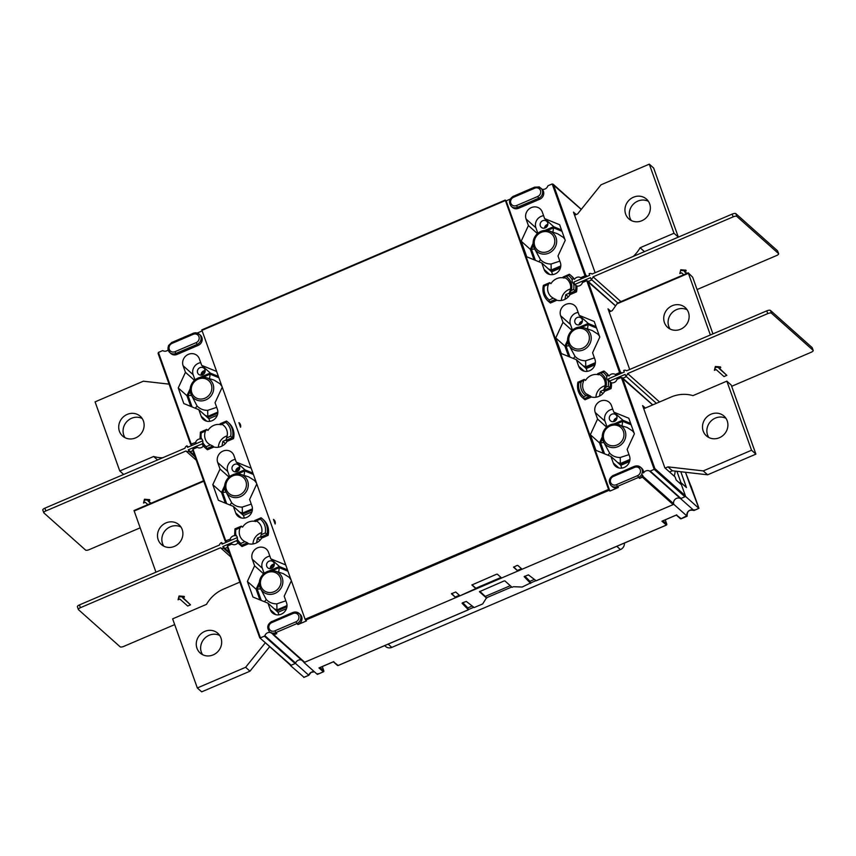 <?xml version="1.0" encoding="UTF-8"?>
<svg xmlns="http://www.w3.org/2000/svg" width="856" height="856" viewBox="0 0 856 856"><rect width="100%" height="100%" fill="white"/><g stroke="black" fill="none" stroke-linecap="round" stroke-linejoin="round"><path stroke-width="1.28" d="M472.02 584.798L476.064 588.447L471.998 584.819M645.349 408.045L642.621 405.605L664.845 467.804L675.095 476.942L676.208 480.055L681.44 484.721L685.389 495.774A0.781 0.717 131.7 0 1 684.928 496.769L680.948 498.47A0.781 0.717 131.7 0 1 680.327 498.449A4.676 4.333 131.7 0 0 673.629 503.703A0.781 0.717 131.7 0 1 673.148 504.601L522.085 569.229L517.805 565.42L516.885 565.527L513.547 567.196L517.848 571.048L513.739 566.918M476.064 588.447L459.982 595.808L455.713 591.999L451.444 593.764M517.848 571.048L501.616 577.993L497.347 574.183L496.416 574.29L471.913 584.958M451.476 593.807L455.745 597.616L451.647 593.486M202.08 330.962L197.212 333.048M609.889 491.098L608.552 489.439L505.222 200.058L506.153 200.86L609.889 491.098L618.353 487.481A6.227 5.778 131.7 0 1 612.233 486.604L611.141 485.63A6.227 5.778 -48.3 0 0 617.262 486.508L638.437 477.445A6.227 5.778 -48.3 0 0 641.711 474.395L642.417 471.977L643.509 472.951A4.676 4.333 131.7 0 1 649.576 471.046A0.781 0.717 -48.3 0 0 650.207 471.057L680.948 498.47M510.24 199.106L506.153 200.86M517.602 570.353L521.475 568.694M475.85 588.222L501.017 577.447M455.499 596.921L459.383 595.262M455.745 597.616L304.683 662.255A0.781 0.717 131.7 0 1 303.923 662.137L273.171 634.735A0.781 0.717 -48.3 0 0 273.941 634.842L304.683 662.255M237.979 542.736A4.676 4.333 131.7 0 1 231.901 544.074L227.578 545.925L260.427 637.838L264.408 636.136A0.781 0.717 -48.3 0 0 264.857 635.655L295.598 663.068A4.676 4.333 131.7 0 1 301.601 660.072A4.676 4.333 131.7 0 0 295.491 663.4L290.462 665.551L290.28 665.026M295.598 663.068A0.781 0.717 131.7 0 1 295.149 663.539L291.168 665.251A0.781 0.717 131.7 0 1 290.409 665.133L259.71 637.731L227.268 546.952L259.71 637.731M570.567 288.975A11.834 10.978 -48.3 0 0 568.951 289.531A11.834 10.978 -48.3 0 0 561.343 300.488M569.08 293.223L565.827 294.614L564.96 299.322M605.149 385.714A11.834 10.978 -48.3 0 0 603.523 386.281A11.834 10.978 -48.3 0 0 595.926 397.227M603.651 389.972L600.409 391.353L599.532 396.071M227.172 435.843A11.834 10.978 -48.3 0 0 225.995 436.271A11.834 10.978 -48.3 0 0 218.387 447.228M225.931 440.048L222.881 441.354L222.004 446.062M261.754 532.582A11.834 10.978 -48.3 0 0 260.577 533.02A11.834 10.978 -48.3 0 0 252.969 543.967M260.502 536.787L257.453 538.103L256.586 542.811M650.207 471.057L654.187 469.356L621.338 377.442L617.015 379.294A4.676 4.333 131.7 0 1 611.409 382.771L608.231 380.61A4.676 4.333 131.7 0 1 606.776 376.522L607.931 375.099L609.012 376.073A4.676 4.333 131.7 0 1 615.282 374.457L619.605 372.606L586.756 280.704L582.433 282.544A4.676 4.333 131.7 0 1 576.837 286.022L573.659 283.86A4.676 4.333 131.7 0 1 572.193 279.773A15.579 14.434 -48.3 0 0 568.716 275.653L563.023 277.066L564.115 278.04A11.834 10.978 -48.3 0 0 550.943 283.678L549.702 282.673L543.357 285.38C542.083 291.586 543.635 296.775 548 300.97L549.092 301.943A17.131 15.879 -48.3 0 0 550.44 303.013L556.871 300.263L553.361 298.156A11.834 10.978 -48.3 0 1 551.093 296.625A11.834 10.978 -48.3 0 1 548.418 284.331L544.277 286.107L543.421 285.455A17.131 15.879 -48.3 0 0 548 300.97A17.131 15.879 -48.3 0 0 549.349 302.04L555.779 299.29M549.852 282.705L548.418 284.331M556.871 300.263A11.834 10.978 -48.3 0 0 570.043 294.625L568.951 293.651L575.382 290.901A17.131 15.879 -48.3 0 0 575.746 285.048M544.277 286.107A15.579 14.434 -48.3 0 0 549.21 299.932L549.349 302.04L550.44 303.013M570.043 294.625L576.462 291.875L573.659 289.467A15.579 14.434 -48.3 0 0 573.659 283.86M566.372 276.649A13.396 12.412 131.7 0 1 571.316 290.473L569.037 293.298C571.701 287.905 571.123 283.261 567.282 279.345A11.834 10.978 131.7 0 1 569.529 292.602M227.086 441.364L225.995 440.391L226.562 437.983A11.834 10.978 -48.3 0 0 223.887 425.689A11.834 10.978 -48.3 0 0 221.618 424.159L220.067 423.806L221.158 424.779A11.834 10.978 -48.3 0 0 207.987 430.418L206.671 429.434L200.4 432.12L201.321 432.847A15.579 14.434 -48.3 0 0 201.321 438.454A4.676 4.333 131.7 0 1 202.786 442.541L202.498 444.745A17.131 15.879 -48.3 0 0 205.044 447.709A17.131 15.879 -48.3 0 0 206.403 448.779L212.823 446.03L213.914 447.003A11.834 10.978 -48.3 0 0 227.086 441.364L233.517 438.614A17.131 15.879 -48.3 0 0 228.937 423.099L227.846 422.126A17.131 15.879 -48.3 0 0 226.498 421.056L225.759 422.393L221.618 424.159M261.658 538.114L260.577 537.14L261.134 534.733A11.834 10.978 -48.3 0 0 258.469 522.438A11.834 10.978 -48.3 0 0 256.201 520.908L254.649 520.555L255.73 521.529A11.834 10.978 -48.3 0 0 242.569 527.157L241.328 526.162L234.972 528.869L234.63 534.711L235.903 535.203A4.676 4.333 131.7 0 1 237.358 539.291L237.08 541.495A17.131 15.879 -48.3 0 0 239.626 544.459A17.131 15.879 -48.3 0 0 240.975 545.529L247.405 542.779L248.497 543.742A11.834 10.978 -48.3 0 0 261.658 538.114L268.089 535.364A17.131 15.879 -48.3 0 0 263.52 519.849L262.428 518.875A17.131 15.879 -48.3 0 0 261.069 517.805L260.342 519.132L256.201 520.908M206.895 429.445L205.461 431.071A11.834 10.978 -48.3 0 0 208.136 443.365A11.834 10.978 -48.3 0 0 210.405 444.895L212.823 446.03M241.478 526.194L240.044 527.82A11.834 10.978 -48.3 0 0 242.708 540.115A11.834 10.978 -48.3 0 0 244.977 541.645L247.405 542.779M578.849 382.857A15.579 14.434 -48.3 0 0 583.792 396.681L586.135 395.675A13.396 12.412 131.7 0 1 581.203 381.851L578.849 382.857L578.003 382.204A17.131 15.879 -48.3 0 0 582.583 397.719A17.131 15.879 -48.3 0 0 583.931 398.789L590.362 396.039L591.453 397.002A11.834 10.978 -48.3 0 0 604.614 391.374L611.045 388.624A17.131 15.879 -48.3 0 0 611.409 382.771M583.995 379.54L578.003 382.204M581.203 381.851L584.081 379.497M589.966 395.921A11.834 10.978 131.7 0 1 586.103 393.76A11.834 10.978 131.7 0 1 584.434 379.454L585.525 380.417A11.834 10.978 -48.3 0 1 598.686 374.789L597.595 373.815A11.834 10.978 131.7 0 1 601.854 376.094A11.834 10.978 131.7 0 1 604.101 389.341M606.776 376.522A15.579 14.434 -48.3 0 0 603.298 372.392L597.713 373.665M603.298 372.392L603.887 371.023L597.777 373.644M600.944 373.398A13.396 12.412 131.7 0 1 605.888 387.222L608.231 386.216L609.953 387.65A17.131 15.879 -48.3 0 0 610.317 381.797M616.352 375.41L615.282 374.457M264.857 635.655A4.676 4.333 131.7 0 1 270.496 632.552L272.518 633.804A4.676 4.333 131.7 0 1 273.032 634.553A0.781 0.717 -48.3 0 0 273.171 634.735M297.984 624.559L296.893 623.585A6.227 5.778 -48.3 0 0 299.065 613.399L300.156 614.373A6.227 5.778 131.7 0 1 297.984 624.559L306.448 620.932L305.111 619.273L201.791 329.881L505.2 200.111M172.045 343.395A4.676 4.333 -48.3 0 0 169.295 349.344A4.676 4.333 -48.3 0 0 175.009 351.688L196.185 342.625A4.676 4.333 -48.3 0 0 198.934 336.665A4.676 4.333 -48.3 0 0 193.221 334.332L172.045 343.395L171.874 342.346L168.557 345.524L168.011 347.868A6.227 5.778 -48.3 0 0 169.82 352.576L170.911 353.549A6.227 5.778 -48.3 0 0 177.031 354.427L198.207 345.364A6.227 5.778 -48.3 0 0 200.368 335.188L199.288 334.215A6.227 5.778 -48.3 0 0 193.156 333.337L171.992 342.4M168.172 349.954A4.676 4.333 131.7 0 1 163.025 350.746A0.781 0.717 -48.3 0 0 162.405 350.725L158.424 352.426L158.103 353.453L190.556 444.232L195.596 442.488A4.676 4.333 131.7 0 1 201.203 439.021L200.047 437.962L200.4 432.12M202.498 444.745L206.136 448.683A17.131 15.879 -48.3 0 0 207.494 449.753L213.914 447.003M203.407 445.987A4.676 4.333 131.7 0 1 197.319 447.324L192.996 449.175L192.686 450.203L225.128 540.981L230.168 539.237A4.676 4.333 131.7 0 1 235.775 535.77L234.683 534.797M237.037 541.452L240.718 545.422A17.131 15.879 -48.3 0 0 242.066 546.503L248.497 543.742M265.36 572.536L263.327 573.573L254.607 565.795L247.384 581.438L252.959 597.039L267.971 603.17L270.303 609.707A8.956 8.303 -48.3 0 0 272.454 612.917A8.956 8.303 -48.3 0 0 283.069 613.163A8.956 8.303 -48.3 0 0 286.535 602.763L284.203 596.225L291.35 580.753M254.607 565.795L252.274 559.257L262.3 568.202L264.055 573.092M285.69 564.917L270.838 558.85L268.506 552.313A8.956 8.303 -48.3 0 0 266.344 549.103A8.956 8.303 -48.3 0 0 255.741 548.867A8.956 8.303 -48.3 0 0 252.274 559.257M256.768 484.004L249.62 499.476L251.953 506.014A8.956 8.303 131.7 0 1 248.486 516.414A8.956 8.303 131.7 0 1 237.882 516.168A8.956 8.303 131.7 0 1 235.721 512.958L233.388 506.42L218.387 500.289L212.802 484.689L220.035 469.045L217.691 462.508A8.956 8.303 131.7 0 1 221.169 452.118A8.956 8.303 131.7 0 1 231.773 452.353A8.956 8.303 131.7 0 1 233.923 455.563L236.267 462.101L251.108 468.168M196.206 379.037L194.173 380.075L185.452 372.296L178.23 387.939L183.805 403.55L198.817 409.682L201.149 416.209A8.956 8.303 -48.3 0 0 203.3 419.429A8.956 8.303 -48.3 0 0 213.914 419.665A8.956 8.303 -48.3 0 0 217.381 409.264L215.049 402.737L222.196 387.254M185.452 372.296L183.12 365.769L193.146 374.703L194.901 379.593M216.536 371.418L201.684 365.351L199.352 358.825A8.956 8.303 -48.3 0 0 197.19 355.604A8.956 8.303 -48.3 0 0 186.587 355.368A8.956 8.303 -48.3 0 0 183.12 365.769M572.193 279.773L573.349 278.35A17.131 15.879 -48.3 0 0 570.802 275.386L571.894 276.36A17.131 15.879 -48.3 0 1 574.44 279.324A4.676 4.333 131.7 0 1 580.71 277.708L585.033 275.857L552.184 183.954L548.204 185.656A0.781 0.717 -48.3 0 0 547.754 186.126A4.676 4.333 131.7 0 1 542.105 189.23L539.141 187.175M513.589 197.255A4.676 4.333 -48.3 0 0 510.839 203.214A4.676 4.333 -48.3 0 0 516.553 205.547L537.729 196.484A4.676 4.333 -48.3 0 0 540.478 190.535A4.676 4.333 -48.3 0 0 534.765 188.192L513.589 197.255L513.418 196.206C509.053 199.041 508.368 202.455 511.364 206.435L512.455 207.409A6.227 5.778 -48.3 0 0 518.576 208.286L539.751 199.234A6.227 5.778 -48.3 0 0 542.105 189.23M642.417 471.977A6.227 5.778 -48.3 0 0 640.609 467.269L641.7 468.243A6.227 5.778 131.7 0 1 643.509 472.951M577.928 382.129C576.666 388.335 578.217 393.525 582.583 397.719L583.664 398.682A17.131 15.879 -48.3 0 0 585.023 399.763L591.453 397.002M609.012 376.073A17.131 15.879 -48.3 0 0 606.465 373.109L605.385 372.135A17.131 15.879 -48.3 0 0 604.026 371.065L605.385 372.135A17.131 15.879 -48.3 0 1 607.931 375.099M576.462 291.875A17.131 15.879 -48.3 0 0 576.837 286.022M610.927 456.43L595.915 450.299L590.34 434.698L597.563 419.055L595.23 412.517A8.956 8.303 131.7 0 1 598.697 402.127A8.956 8.303 131.7 0 1 609.301 402.363A8.956 8.303 131.7 0 1 611.462 405.573L613.795 412.111L628.807 418.242L634.382 433.842L627.148 449.486L629.492 456.023A8.956 8.303 131.7 0 1 626.014 466.424A8.956 8.303 131.7 0 1 615.41 466.178A8.956 8.303 131.7 0 1 613.26 462.968L610.927 456.43L620.782 465.322L629.535 461.577M572.011 330.352L562.991 322.305L555.758 337.949L561.333 353.549L576.345 359.68L578.677 366.218A8.956 8.303 -48.3 0 0 580.839 369.428A8.956 8.303 -48.3 0 0 591.442 369.674A8.956 8.303 -48.3 0 0 594.909 359.274L592.577 352.736L599.799 337.093L594.225 321.492L579.212 315.361L576.88 308.823A8.956 8.303 -48.3 0 0 574.729 305.613A8.956 8.303 -48.3 0 0 564.125 305.378A8.956 8.303 -48.3 0 0 560.648 315.768L570.46 324.52L572.429 330.009M562.991 322.305L560.648 315.768M541.762 262.931L526.761 256.811L521.186 241.199L528.409 225.556L526.076 219.029A8.956 8.303 131.7 0 1 529.543 208.629A8.956 8.303 131.7 0 1 540.147 208.864A8.956 8.303 131.7 0 1 542.308 212.085L544.641 218.612L559.653 224.743L565.228 240.343L557.994 255.987L560.338 262.524A8.956 8.303 131.7 0 1 556.86 272.925A8.956 8.303 131.7 0 1 546.256 272.69A8.956 8.303 131.7 0 1 544.106 269.469L541.762 262.931L551.628 271.834L560.38 268.089M539.836 187.667A4.676 4.333 131.7 0 1 539.58 187.239A0.781 0.717 -48.3 0 0 538.756 186.908M673.148 504.601L642.396 477.188A0.781 0.717 -48.3 0 0 642.888 476.3A4.676 4.333 131.7 0 1 642.803 475.369A6.227 5.778 131.7 0 1 639.528 478.418L637.506 475.679A4.676 4.333 -48.3 0 0 640.256 469.719A4.676 4.333 -48.3 0 0 634.542 467.387L613.367 476.439A4.676 4.333 -48.3 0 0 610.617 482.399A4.676 4.333 -48.3 0 0 616.331 484.731L637.506 475.679M642.396 477.188L639.528 478.418M272.518 633.804A6.227 5.778 131.7 0 0 276.809 633.611L273.941 634.842M621.777 468.104L620.782 465.322M606.594 427.101L597.563 419.055M607 426.748L605.042 421.27A8.956 8.303 131.7 0 1 612.746 409.189M614.437 421.387A4.045 3.756 131.7 0 1 610.349 415.299A4.045 3.756 131.7 0 1 615.849 414.775A4.045 3.756 131.7 0 1 614.437 421.387M594.963 364.838L586.21 368.583L587.205 371.354M578.175 312.44A8.956 8.303 -48.3 0 0 570.46 324.52M577.308 317.48A4.023 3.734 131.7 0 1 581.363 323.525A4.023 3.734 131.7 0 1 575.906 324.05A4.023 3.734 131.7 0 1 577.308 317.48M537.846 233.26L535.888 227.771A8.956 8.303 131.7 0 1 543.592 215.691M542.715 220.709A4.045 3.756 131.7 0 1 546.802 226.797A4.045 3.756 131.7 0 1 541.302 227.322A4.045 3.756 131.7 0 1 542.715 220.709M552.623 274.605L551.628 271.834M617.026 417.846A4.045 3.756 -48.3 0 0 613.645 421.634M579.095 324.863A4.023 3.734 131.7 0 1 582.422 321.128M547.872 224.347A4.045 3.756 -48.3 0 0 544.491 228.145M576.195 214.556L573.467 212.117L595.134 272.732M610.777 311.295L608.038 308.866L629.706 369.482M552.184 183.954L581.256 209.41M586.093 276.809L585.033 275.857L585.707 275.065L587.163 276.36M581.77 278.66L580.71 277.708M574.44 279.324L573.349 278.35M586.756 280.704L615.475 305.838M620.675 373.558L619.605 372.606L620.29 371.814L621.734 373.098M568.716 275.653L569.283 274.284L563.023 277.066A11.834 10.978 131.7 0 1 567.282 279.345M175.009 351.688L175.94 353.453A6.227 5.778 -48.3 0 1 169.82 352.576L168.011 347.868M291.168 665.251L259.775 637.838M227.578 545.925L227.268 546.952M231.238 540.19L230.168 539.237M196.655 443.44L195.596 442.488M200.111 438.047L201.321 438.454M207.494 449.753L206.403 448.779L206.264 446.672L210.405 444.895M226.498 421.056L220.067 423.806M226.562 437.983L230.703 436.207L232.425 437.641A17.131 15.879 -48.3 0 0 227.846 422.126L226.476 421.045M233.517 438.614L232.425 437.641L225.995 440.391M242.066 546.503L240.975 545.529L240.836 543.421L244.977 541.645M261.069 517.805L254.649 520.555M261.134 534.733L265.285 532.956L266.997 534.39A17.131 15.879 -48.3 0 0 262.428 518.875L261.059 517.794M268.089 535.364L266.997 534.39L260.577 537.14M240.044 527.82L235.892 529.596L235.047 528.944L235.892 529.596A15.579 14.434 -48.3 0 0 235.903 535.203M270.849 632.284L271.427 632.83A6.227 5.778 -48.3 0 0 275.718 632.638L296.893 623.585L295.962 621.809A4.676 4.333 -48.3 0 0 298.712 615.849A4.676 4.333 -48.3 0 0 292.998 613.517L292.945 612.522A6.227 5.778 -48.3 0 1 299.065 613.399L292.827 612.479L271.769 621.584M476.214 588.864L471.934 585.055M274.295 564.115A4.045 3.756 -48.3 0 0 270.25 568.652M235.678 471.902A4.045 3.756 131.7 0 1 239.712 467.365M205.14 370.616A4.045 3.756 -48.3 0 0 201.096 375.153M269.137 561.14A4.045 3.756 -48.3 0 0 267.725 567.753A4.045 3.756 -48.3 0 0 273.225 567.228A4.045 3.756 -48.3 0 0 269.137 561.14M269.875 556.143A8.956 8.303 -48.3 0 0 262.3 568.202M286.471 608.659L278.05 612.265L278.97 614.822M287.455 569.85L279.559 566.629L270.838 558.85M286.942 606.733L276.745 611.098L267.971 603.17M276.745 611.098L278.05 612.265M228.295 477.809L228.702 476.674L230.778 475.786M225.342 503.135L221.533 492.468L224.754 485.48M252.359 509.983L242.162 514.349L233.388 506.42M236.267 462.101L244.987 469.88L252.873 473.101M234.437 474.224L244.859 469.762M237.84 473.871L244.72 470.928L253.355 474.459M252.434 508.849L242.376 513.151L239.712 512.059M226.658 503.681L222.646 492.446L224.775 487.845M218.301 376.351L210.405 373.13L201.684 365.351M199.855 377.475L210.276 373.013M194.173 380.075L193.724 381.07M190.182 388.731L186.95 395.718L190.76 406.386M198.817 409.682L208.896 418.766L209.816 421.323M217.788 413.234L207.591 417.6M217.863 412.1L207.794 416.401L205.14 415.32M192.086 406.932L188.074 395.697L190.193 391.106M203.257 377.122L210.148 374.179L218.783 377.71M269.009 570.973L279.43 566.512M263.327 573.573L262.878 574.558M259.336 582.219L256.105 589.217L259.914 599.885M287.017 605.588L276.959 609.9L274.295 608.809M261.24 600.42L257.228 589.196L259.347 584.595M272.411 570.62L279.302 567.678L287.937 571.209M228.755 476.824L220.035 469.045M229.472 476.343L227.728 471.453A8.956 8.303 131.7 0 1 235.293 459.394M244.388 518.073L243.468 515.515L251.889 511.909M242.162 514.349L243.468 515.515M237.123 471.57A4.045 3.756 131.7 0 1 233.035 465.482A4.045 3.756 131.7 0 1 238.535 464.958A4.045 3.756 131.7 0 1 237.123 471.57M212.802 484.689L221.533 492.468M217.317 415.16L208.896 418.766M200.721 362.644A8.956 8.303 -48.3 0 0 193.146 374.703M199.983 367.641A4.045 3.756 -48.3 0 0 198.571 374.254A4.045 3.756 -48.3 0 0 204.07 373.73A4.045 3.756 -48.3 0 0 199.983 367.641M178.23 387.939L186.95 395.718M207.794 416.401L207.676 410.356C203.482 410.377 199.962 408.933 197.105 406.044L191.113 394.541A12.273 11.385 -48.3 0 0 210.426 396.585A12.273 11.385 -48.3 0 0 206.178 377.635L206.178 377.635A12.273 11.385 -48.3 0 0 202.583 377.122A12.273 11.385 -48.3 0 0 194.077 380.77A12.273 11.385 -48.3 0 0 191.113 394.541C189.197 389.491 190.171 384.89 194.034 380.749C197.64 377.464 201.695 376.426 206.178 377.635L214.075 380.107L219.96 383.766L221.822 386.216M216.686 407.338L207.676 410.356M195.275 408.226L197.105 406.044M188.074 395.697L191.476 395.365M210.148 374.179L209.506 378.673M220.73 383.156L219.96 383.766M244.72 470.928L244.078 475.422M255.302 479.895L254.542 480.516L248.647 476.856L240.761 474.385A12.273 11.385 -48.3 0 0 228.006 478.183A12.273 11.385 -48.3 0 0 225.684 491.291A12.273 11.385 -48.3 0 0 227.717 494.329A12.273 11.385 -48.3 0 0 246.196 491.772A12.273 11.385 -48.3 0 0 240.761 474.385C231.495 470.928 221.19 482.484 225.684 491.291L231.687 502.793C234.533 505.682 238.064 507.127 242.259 507.105L251.268 504.088M256.404 482.966L254.542 480.516M242.376 513.151L242.259 507.105M229.847 504.976L231.687 502.793M222.646 492.446L226.059 492.114M276.959 609.9L276.83 603.855C272.636 603.876 269.116 602.431 266.259 599.542L260.267 588.04A12.273 11.385 -48.3 0 0 279.58 590.084A12.273 11.385 -48.3 0 0 275.332 571.134L275.332 571.134A12.273 11.385 -48.3 0 0 271.737 570.62A12.273 11.385 -48.3 0 0 263.231 574.258A12.273 11.385 -48.3 0 0 260.267 588.04C258.351 582.979 259.325 578.389 263.188 574.237C266.794 570.952 270.849 569.914 275.332 571.134L283.229 573.606L289.114 577.254L290.976 579.715M285.84 600.826L276.83 603.855M264.429 601.725L266.259 599.542M257.228 589.196L260.631 588.864M279.302 567.678L278.66 572.172M289.884 576.644L289.114 577.254M247.384 581.438L256.105 589.217M273.492 519.41L275.129 523.99A4.676 4.333 -48.3 0 0 273.492 519.41L274.252 520.084M238.92 422.661A4.676 4.333 131.7 0 1 240.557 427.251L238.92 422.661L239.669 423.335M641.711 474.395L642.803 475.369M684.928 496.769L654.187 469.356L654.861 468.564L685.389 495.774M621.338 377.442L652.668 404.92M630.658 423.42L622.954 420.275L613.795 412.111M567.678 340.153L564.917 346.113L568.641 356.535M576.345 359.68L586.21 368.583M595.22 363.864L585.558 367.994M596.076 326.671L588.372 323.525L579.212 315.361M579.48 327.163L588.243 323.418M581.877 327.238L588.115 324.574L596.557 328.03M595.369 362.687L585.772 366.796L583.107 365.715M569.968 357.08L566.041 346.091L567.881 342.1M544.641 218.612L553.8 226.776L561.504 229.922M544.908 230.414L553.672 226.669M534.069 259.796L530.346 249.364L533.095 243.404M560.637 267.115L550.975 271.245M548.525 268.966L551.189 270.047L560.798 265.938M533.309 245.351L531.458 249.342L535.385 260.331M561.985 231.281L553.532 227.824L547.305 230.499M614.062 423.913L622.826 420.157M603.223 453.284L599.5 442.862L602.25 436.902M629.791 460.614L620.129 464.744M604.539 453.83L600.612 442.841L602.463 438.85M616.459 423.988L622.687 421.323L631.14 424.779M629.952 459.437L620.343 463.545L617.69 462.465M555.758 337.949L564.917 346.113M537.44 233.602L528.409 225.556M521.186 241.199L530.346 249.364M563.997 236.898L563.355 237.412L564.842 239.273M557.812 233.881L563.355 237.412M553.532 227.824L552.912 232.19M551.189 270.047L551.071 264.012C546.877 264.023 543.346 262.589 540.5 259.689L534.197 248.058A12.262 11.374 131.7 0 1 537.033 234.041A12.262 11.374 131.7 0 1 549.402 230.992L549.402 230.992A12.262 11.374 131.7 0 1 553.372 249.845A12.262 11.374 131.7 0 1 534.197 248.058C532.122 242.944 533.063 238.257 537.001 234.009C540.703 230.649 544.833 229.643 549.402 230.992L557.812 233.87M559.845 261.144L551.071 264.012M538.798 261.722L540.5 259.689M531.458 249.342L534.658 249.043M566.041 346.091L569.24 345.781M588.115 324.574L587.494 328.939M598.569 333.647L597.927 334.161L592.384 330.619L583.985 327.741A12.262 11.374 -48.3 0 0 570.973 331.454A12.262 11.374 -48.3 0 0 568.769 344.808A12.262 11.374 -48.3 0 0 578.806 350.896A12.262 11.374 -48.3 0 0 590.94 340.795A12.262 11.374 -48.3 0 0 583.985 327.741C574.579 323.942 563.922 335.905 568.769 344.808L575.072 356.438C577.928 359.327 581.449 360.772 585.643 360.761L594.417 357.894M599.414 336.023L597.927 334.161M585.772 366.796L585.643 360.761M573.37 358.471L575.072 356.438M607.953 455.221L609.654 453.188L603.352 441.546A12.262 11.374 -48.3 0 0 620.504 445.184A12.262 11.374 -48.3 0 0 622.815 427.208A12.262 11.374 -48.3 0 0 618.556 424.49L618.556 424.49A12.262 11.374 -48.3 0 0 614.694 423.891A12.262 11.374 -48.3 0 0 603.352 441.546C600.88 431.852 604.646 425.967 614.651 423.88L626.967 427.369L632.509 430.91L633.996 432.772M620.343 463.545L620.226 457.5C616.031 457.521 612.5 456.077 609.654 453.188M600.612 442.841L603.822 442.531M622.687 421.323L622.066 425.689M633.151 430.397L632.509 430.91M629 454.643L620.226 457.5M590.34 434.698L599.5 442.862M611.045 388.624L609.953 387.65L603.523 390.4L604.614 391.374M585.023 399.763L583.931 398.789L583.792 396.681M605.888 387.222L603.608 390.036C606.283 384.654 605.695 380.01 601.854 376.094M586.135 395.675L590.362 396.039L586.103 393.76M257.453 538.103L259.946 540.318M222.881 441.354L225.374 443.579M600.409 391.353L602.902 393.578M565.827 294.614L568.331 296.839M510.272 585.707L485.266 596.407L486.529 597.777L479.542 591.55M511.717 587.002L486.529 597.777L482.677 603.929L474.203 607.557L466.306 601.436L462.561 602.752L462.069 603.255L468.36 609.772L338.227 665.444M534.315 579.448L529.918 581.331L530.517 582.99L535.91 580.678M468.403 609.558L473.807 607.246M472.223 606.016L467.825 607.899L468.36 609.772M384.676 645.627L385.682 646.515A6.227 5.778 -48.3 0 0 391.802 647.393L620.44 549.573A6.227 5.778 -48.3 0 0 624.42 543.046M479.456 591.689L503.959 581.01L504.89 580.903L512.081 587.323L513.493 586.713L522.192 587.023L530.517 582.99M303.827 662.062A4.676 4.333 131.7 0 1 304.03 662.533L317.33 674.389L317.961 673.608M679.322 482.838L680.573 482.303L685.635 496.469L680.606 498.62A4.676 4.333 131.7 0 0 673.8 504.323L304.03 662.533M676.368 515.012L681.183 518.704M662.458 520.972L676.743 514.852M680.145 518.351A0.781 0.717 -48.3 0 0 680.338 518.629L680.338 518.629A0.781 0.717 -48.3 0 0 681.098 518.747L686.416 515.965M665.219 519.838L666.77 524.193M666.364 525.038L661.923 521.197M536.166 580.753L528.398 574.868L524.139 576.644M524.867 576.099L529.918 581.331M524.172 576.677L530.656 583.396M462.764 602.667L467.825 607.899M333.423 661.752L338.152 665.487A0.781 0.717 -48.3 0 1 337.382 665.369L337.382 665.369A0.781 0.781 0 0 0 338.206 665.508L468.425 609.793M337.2 665.091A0.781 0.717 -48.3 0 0 337.382 665.369L333.391 661.816M319.502 667.712L333.786 661.592M690.942 485.951L690.91 485.866A0.781 0.717 -48.3 0 0 690.728 485.587L685.453 472.266M675.181 471.089A22.588 20.94 131.7 0 1 674.207 476.15M479.488 591.774L486.679 598.194M479.852 591.336L485.266 596.407M680.573 482.303L686.458 487.546L680.809 471.731M680.969 482.645L676.903 471.281M290.462 665.551L304.008 677.299M308.845 675.234L311.103 672.377L314.43 671.81A4.676 4.333 -48.3 0 0 308.791 675.256L308.417 674.903M303.762 677.406L308.791 675.256L295.491 663.4M323.408 671.778L317.33 674.389M318.967 667.937L323.333 671.821A0.781 0.717 -48.3 0 0 323.793 670.826L323.814 670.933M673.8 504.323L687.101 516.179A4.676 4.333 -48.3 0 1 693.906 510.476L694.227 509.834L693.906 510.476L680.606 498.62M685.635 496.469L698.86 508.357M155.953 572.193L134.018 510.529L203.621 480.794M166 522.898A13.236 12.273 -48.3 0 0 161.388 544.523A13.236 12.273 -48.3 0 0 179.353 542.811A13.236 12.273 -48.3 0 0 179 524.76A13.236 12.273 -48.3 0 0 166 522.898M180.937 526.986A13.236 12.273 -48.3 0 0 170.355 526.782A13.236 12.273 -48.3 0 0 163.817 546.192M162.672 457.778A33.491 31.041 131.7 0 1 153.652 456.473L119.776 470.971L95.08 401.86L143.369 381.198L169.081 384.141M127.223 414.4A13.236 12.273 -48.3 0 0 122.611 436.036A13.236 12.273 -48.3 0 0 140.577 434.313A13.236 12.273 -48.3 0 0 140.234 416.262A13.236 12.273 -48.3 0 0 127.223 414.4M142.16 418.498A13.236 12.273 -48.3 0 0 131.578 418.284A13.236 12.273 -48.3 0 0 125.04 437.694M119.776 470.971L123.681 474.449M153.652 456.473L157.558 459.961M239.841 582.134L223.491 589.131A33.491 31.041 -48.3 0 0 206.499 604.357L172.634 618.856L197.329 687.957L245.619 667.295L265.317 642.77M213.165 654.894A13.236 12.273 131.7 0 1 200.165 653.021A13.236 12.273 131.7 0 1 199.812 634.97A13.236 12.273 131.7 0 1 217.777 633.258A13.236 12.273 131.7 0 1 213.165 654.894M197.329 687.957L201.684 691.851L249.973 671.19L269.683 646.665M202.594 654.68A13.236 12.273 131.7 0 1 204.167 638.865A13.236 12.273 131.7 0 1 219.714 635.484M245.619 667.295L249.973 671.19M643.733 408.74L671.051 397.056A33.491 31.041 131.7 0 1 692.975 395.633L726.851 381.145L751.547 450.245L703.258 470.907L667.99 466.873L665.166 468.093M719.404 437.716A13.236 12.273 -48.3 0 0 724.015 416.08A13.236 12.273 -48.3 0 0 706.04 417.792A13.236 12.273 -48.3 0 0 706.393 435.843A13.236 12.273 -48.3 0 0 719.404 437.716M726.851 381.145L731.206 385.029L755.902 454.14L707.612 474.802L672.356 470.768L669.52 471.977M725.942 418.306A13.236 12.273 -48.3 0 0 710.405 421.687A13.236 12.273 -48.3 0 0 708.832 437.502M667.99 466.873L672.356 470.768M703.258 470.907L707.612 474.802M751.547 450.245L755.902 454.14M609.162 311.991L612.179 310.696L617.604 303.035L688.203 272.882M710.352 334.974L688.235 272.818L692.675 277.226L712.93 333.872M672.228 305.72A13.236 12.273 131.7 0 1 685.239 307.582A13.236 12.273 131.7 0 1 685.592 325.633A13.236 12.273 131.7 0 1 667.616 327.345A13.236 12.273 131.7 0 1 672.228 305.72M670.055 329.014A13.236 12.273 131.7 0 1 676.593 309.605A13.236 12.273 131.7 0 1 687.165 309.808M633.226 256.436A33.491 31.041 -48.3 0 0 640.117 247.748L673.993 233.26L649.297 164.149L601.008 184.81L577.597 213.946L574.579 215.241M633.451 197.222A13.236 12.273 131.7 0 1 646.462 199.084A13.236 12.273 131.7 0 1 646.815 217.135A13.236 12.273 131.7 0 1 628.839 218.858A13.236 12.273 131.7 0 1 633.451 197.222M673.993 233.26L678.337 237.133L653.652 168.044L649.297 164.149M631.279 220.516A13.236 12.273 131.7 0 1 637.816 201.107A13.236 12.273 131.7 0 1 648.388 201.321M640.117 247.748L644.472 251.621M731.666 386.302L811.135 352.287A3.114 1.038 160.3 0 0 813.2 350.468A3.114 1.038 160.3 0 0 813.093 350.307L812.098 347.547L770.453 310.418A3.114 1.038 -19.7 0 0 766.762 310.846L626.656 370.787A3.114 2.889 131.7 0 0 623.724 370.455L624.281 372.018L608.595 378.726A4.28 3.97 -48.3 0 0 609.461 381.123L625.137 374.414L625.693 375.977L656.37 403.326M622.826 378.202L626.453 376.651M813.093 350.307L771.438 313.178A3.114 1.038 160.3 0 0 767.746 313.606L627.641 373.548L659.537 401.978M720.741 367.599L720.495 366.914L715.348 366.518L714.385 370.316L716.151 369.567L724.005 376.565L726.819 375.356L718.976 368.358L720.741 367.599L715.605 367.213L714.385 370.316M726.819 375.356L719.329 368.208M715.348 366.518L715.605 367.213M627.641 373.548A3.114 2.889 131.7 0 1 625.693 375.977M697.084 289.553L776.563 255.548A3.114 1.038 160.3 0 0 778.618 253.718A3.114 1.038 160.3 0 0 778.511 253.558L777.526 250.797L735.871 213.668A3.114 1.038 -19.7 0 0 732.18 214.096L592.085 274.038A3.114 2.889 131.7 0 0 589.142 273.706L589.698 275.268L574.023 281.977A4.28 3.97 -48.3 0 0 574.879 284.374L590.554 277.665L591.122 279.227L617.754 302.971M588.254 281.453L591.87 279.901M778.511 253.558L736.866 216.429A3.114 1.038 160.3 0 0 733.164 216.857L593.069 276.809L620.91 301.622M686.555 273.535L684.393 271.609L686.159 270.849L685.913 270.164L680.777 269.768L679.814 273.567L681.579 272.818L683.73 274.744M686.919 273.385L684.757 271.459M680.777 269.768L679.814 273.567M686.159 270.849L681.023 270.464M593.069 276.809A3.114 2.889 131.7 0 1 591.122 279.227M140.106 527.863L89.238 549.627A3.114 1.038 -19.7 0 1 85.547 550.055L43.902 512.926A3.114 1.038 -19.7 0 1 43.784 512.765A3.114 1.038 -19.7 0 1 45.85 510.946L44.865 508.175A3.114 1.038 160.3 0 0 42.8 510.005A3.114 1.038 160.3 0 0 42.907 510.165M44.865 508.175L184.96 448.234A3.114 2.889 -48.3 0 1 186.908 445.805L188.277 447.025M202.765 440.829L187.475 447.367L186.908 445.805M192.846 450.641L190.353 451.7L194.558 455.456M45.85 510.946L185.945 450.994L196.249 460.186M147.863 504.601L145.263 502.29L143.508 503.039L144.471 499.241L149.607 499.637L149.854 500.321L148.088 501.081L150.688 503.392M148.452 500.931L151.041 503.242M144.471 499.241L144.718 499.936L149.854 500.321M143.508 503.039L144.718 499.936M190.353 451.7L188.331 449.775L202.519 443.697M195.061 456.837L188.887 451.337L188.331 449.775M185.945 450.994A3.114 2.889 -48.3 0 0 188.887 451.337M174.688 624.613L123.82 646.376A3.114 1.038 -19.7 0 1 120.129 646.804L78.474 609.675A3.114 1.038 -19.7 0 1 78.367 609.515A3.114 1.038 -19.7 0 1 80.421 607.696L79.437 604.925A3.114 1.038 160.3 0 0 77.382 606.754A3.114 1.038 160.3 0 0 77.489 606.915M79.437 604.925L219.543 544.983A3.114 2.889 -48.3 0 1 221.49 542.554L222.86 543.774M237.337 537.579L222.046 544.116L221.49 542.554M227.418 547.391L224.935 548.45L229.141 552.195M80.421 607.696L220.527 547.744L230.831 556.935M178.08 599.788L179.043 595.99L184.179 596.386L184.436 597.071L182.67 597.83L190.514 604.828L187.699 606.037L179.846 599.04L178.08 599.788L179.289 596.686L184.436 597.071M183.024 597.67L190.514 604.828M179.043 595.99L179.289 596.686M224.935 548.45L222.902 546.524L237.101 540.446M229.633 553.586L223.47 548.086L222.902 546.524M220.527 547.744A3.114 2.889 -48.3 0 0 223.47 548.086M271.352 568.459A3.114 2.889 131.7 0 1 274.23 565.228M270.4 568.641A3.895 3.606 131.7 0 1 274.305 564.265M236.78 471.71A3.114 2.889 131.7 0 1 239.648 468.489M235.828 471.891A3.895 3.606 131.7 0 1 239.723 467.515M202.198 374.96A3.114 2.889 131.7 0 1 205.076 371.739M201.246 375.142A3.895 3.606 131.7 0 1 205.151 370.766M614.886 421.163A3.114 2.889 131.7 0 1 616.695 419.13M613.795 421.601A3.895 3.606 131.7 0 1 617.015 417.995M580.325 324.381A3.114 2.889 131.7 0 1 582.091 322.402M579.223 324.831A3.895 3.606 131.7 0 1 582.412 321.257M545.732 227.664A3.114 2.889 131.7 0 1 547.54 225.642M544.641 228.113A3.895 3.606 131.7 0 1 547.861 224.497M549.21 299.932L553.361 298.156M571.316 290.473L573.659 289.467M230.703 436.207A15.579 14.434 -48.3 0 0 225.759 422.393M265.285 532.956A15.579 14.434 -48.3 0 0 260.342 519.132M608.231 386.216A15.579 14.434 -48.3 0 0 608.231 380.61M202.786 442.541A15.579 14.434 -48.3 0 0 206.264 446.672M205.461 431.071L201.321 432.847M237.358 539.291A15.579 14.434 -48.3 0 0 240.836 543.421M158.424 352.426L191.273 444.339L192.333 445.291M192.996 449.175L225.845 541.088L226.915 542.041M613.26 462.968L618.856 467.954M595.23 412.517L605.042 421.27M585.707 275.065L553.351 184.532M620.29 371.814L587.933 281.282M654.861 468.564L622.505 378.031M570.802 275.386A17.131 15.879 -48.3 0 0 569.454 274.316L570.802 275.386M539.58 187.239L540.339 187.913M539.751 199.234L538.659 198.26A6.227 5.778 -48.3 0 0 541.024 188.267M518.576 208.286L517.484 207.312L538.659 198.26L537.729 196.484M516.553 205.547L517.484 207.312A6.227 5.778 -48.3 0 1 511.364 206.435M534.765 188.192L534.7 187.207M538.959 186.983L534.583 187.154L513.536 196.259M196.185 342.625L197.115 344.401A6.227 5.778 -48.3 0 0 199.288 334.215L193.039 333.284L193.221 334.332M264.408 636.136L295.149 663.539M618.353 487.481L616.331 484.731M609.012 490.317L305.581 620.151M276.809 633.611L274.797 630.872L295.962 621.809M270.303 609.707L275.9 614.694M217.691 462.508L227.728 471.453M235.721 512.958L241.317 517.944M201.149 416.209L206.745 421.195M202.134 378.288A10.743 9.951 -48.3 0 0 194.686 381.476A10.743 9.951 -48.3 0 0 195.906 397.783A10.743 9.951 -48.3 0 0 211.346 391.181A10.743 9.951 -48.3 0 0 202.134 378.288M229.269 478.215A10.743 9.951 -48.3 0 0 228.445 492.928A10.743 9.951 -48.3 0 0 243.008 492.639A10.743 9.951 -48.3 0 0 243.821 477.937A10.743 9.951 -48.3 0 0 229.269 478.215M271.288 571.787A10.743 9.951 -48.3 0 0 263.841 574.965A10.743 9.951 -48.3 0 0 265.071 591.282A10.743 9.951 -48.3 0 0 280.5 584.68A10.743 9.951 -48.3 0 0 271.288 571.787M505.318 200.571L201.877 330.405M608.552 489.439L305.111 619.273M292.998 613.517L271.834 622.58A4.676 4.333 -48.3 0 0 269.073 628.539A4.676 4.333 -48.3 0 0 274.797 630.872M271.834 622.58L271.652 621.531C267.393 624.249 266.633 627.598 269.405 631.578M634.542 467.387L634.489 466.392A6.227 5.778 -48.3 0 1 640.609 467.269L634.36 466.338L613.313 475.444M613.367 476.439L613.196 475.401C608.83 478.237 608.145 481.639 611.141 485.63M673.629 503.703L642.888 476.3M649.576 471.046L680.327 498.449M177.031 354.427L175.94 353.453L197.115 344.401L198.207 345.364M578.677 366.218L584.274 371.204M544.106 269.469L549.702 274.455M526.076 219.029L535.888 227.771M537.654 234.737A10.721 9.94 131.7 0 1 554.592 239.059A10.721 9.94 131.7 0 1 541.292 252.028A10.721 9.94 131.7 0 1 537.654 234.737M568.812 338.89A10.721 9.94 -48.3 0 0 578.517 349.077A10.721 9.94 -48.3 0 0 589.367 338.495A10.721 9.94 -48.3 0 0 579.662 328.308A10.721 9.94 -48.3 0 0 568.812 338.89M621.338 427.957A10.721 9.94 -48.3 0 0 614.244 425.058A10.721 9.94 -48.3 0 0 603.587 438.315A10.721 9.94 -48.3 0 0 618.31 444.328A10.721 9.94 -48.3 0 0 621.338 427.957M391.802 647.393L388.153 644.14M620.44 549.573L616.791 546.31M536.07 580.796L666.289 525.081A0.781 0.717 -48.3 0 0 666.738 524.086L663.025 520.78M317.437 674.4L323.386 671.853A0.781 0.781 0 0 0 323.814 670.869L322.284 666.567L323.793 670.826L320.069 667.52M690.043 485.085L698.935 508.325L693.906 510.476C689.283 509.331 687.015 511.225 687.101 516.147M203.781 481.233L134.103 511.053M616.748 303.966L688.32 273.342M767.746 313.606L766.762 310.846M771.438 313.178L770.453 310.418M733.164 216.857L732.18 214.096M736.866 216.429L735.871 213.668M615.518 305.763L587.644 280.918M581.31 209.335L553.072 184.168M158.103 353.453L190.556 444.232M226.476 542.223L225.203 541.088M192.686 450.203L225.128 540.981M191.905 445.473L190.621 444.339M505.222 200.058L201.791 329.881M652.754 404.877L622.226 377.667M539.43 187.057L540.468 187.978M662.223 521.122L676.561 514.98M676.347 515.077L680.338 518.629A0.781 0.781 0 0 0 681.162 518.768L687.122 516.221M665.23 519.827L666.77 524.129A0.781 0.781 0 0 1 666.343 525.113L536.134 580.817M319.267 667.862L333.605 661.72M690.022 484.999L685.474 472.266M308.781 675.309L303.869 677.417M690.728 485.587A0.781 0.781 0 0 1 690.942 485.898L698.967 508.346L694.045 510.465M203.6 480.751L134.018 510.529M617.604 303.035L688.235 272.818M813.2 350.468L812.216 347.697M778.618 253.718L777.633 250.958M43.784 512.765L42.8 510.005M78.367 609.515L77.382 606.754"/></g></svg>
